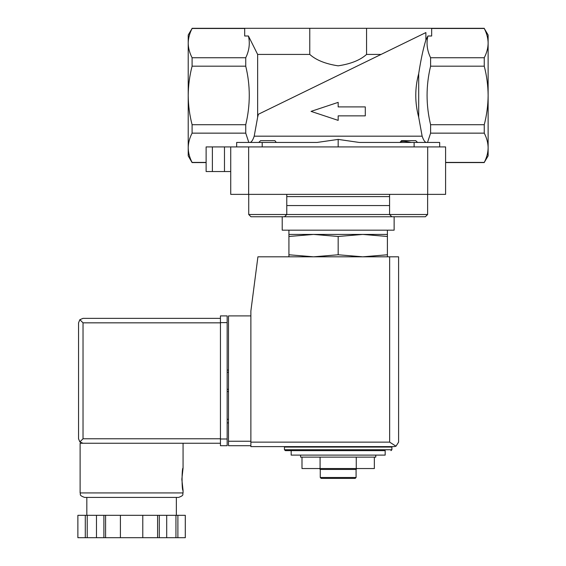 <?xml version="1.0" encoding="UTF-8"?>
<svg xmlns="http://www.w3.org/2000/svg" width="566" height="566" viewBox="0 0 566 566"><rect width="100%" height="100%" fill="white"/><g stroke="black" fill="none" stroke-linecap="round" stroke-linejoin="round"><path stroke-width="0.85" d="M338.171 146.919L338.171 139.406L317.066 142.448L338.171 139.406L359.276 142.448L414.128 142.448L414.128 146.919M417.545 142.448L415.755 140.651L401.435 140.651L400.056 142.448C400.41 140.941 404.152 140.941 411.284 142.448M276.286 142.448L274.906 140.651L260.579 140.651L258.789 142.448M249.712 142.448C251.254 142.533 252.754 140.446 254.205 136.18L257.643 117.212L257.643 54.421L248.432 36.005C250.144 43.292 249.252 50.537 245.743 57.746L192.093 57.746C189.589 52.928 188.294 48.046 188.216 43.108L188.216 35.014L192.093 28.477C189.589 33.295 188.294 38.17 188.216 43.108C188.301 38.177 189.589 33.302 192.093 28.477L244.682 28.477M418.698 117.212L418.698 73.679C414.793 88.126 414.793 102.637 418.698 117.212L422.137 136.18C423.587 140.439 425.087 142.533 426.623 142.448M288.929 256.815L288.929 254.771L313.55 256.815L338.171 254.771L362.792 256.815L387.406 254.771L387.406 256.815M375.767 455.114L375.767 457.13L300.567 457.13L300.567 455.114M291.172 455.114L385.17 455.114L385.17 450.635L291.172 450.635L291.172 455.114M284.457 449.744L391.884 449.744L391.884 447.055L284.457 447.055L284.457 449.744L285.349 450.635L385.17 450.635M292.962 447.055L292.962 446.609M374.352 457.13L374.352 468.542L301.989 468.542L301.989 457.13M320.08 468.542L320.08 457.13M356.262 468.542L356.262 457.13M356.078 477.492L320.264 477.492L321.163 478.39L355.179 478.39L356.078 477.492L356.078 469.433L356.969 468.542M320.264 477.492L320.264 469.433L356.078 469.433M320.264 469.433L319.373 468.542M288.929 236.475L288.929 234.43L387.406 234.43L387.406 236.475L362.792 234.43L338.171 236.475L313.55 234.43L288.929 236.475L288.929 254.771M338.171 236.475L338.171 254.771M387.406 236.475L387.406 254.771M365.296 115.853L365.296 106.903L338.171 106.903L338.171 102.368L311.045 111.382L338.171 120.381L338.171 115.853L365.296 115.853M248.432 36.005L244.682 36.005L244.682 28.3L192.093 28.3M206.123 146.919L206.123 171.54L224.476 171.54L224.476 146.919L206.123 146.919L206.123 162.591L192.093 162.591L188.216 155.876L188.216 95.442C188.308 85.473 189.596 75.717 192.093 66.18L245.743 66.18C250.441 85.572 250.441 105.085 245.743 124.711L192.093 124.711C189.596 115.167 188.301 105.41 188.216 95.442L188.216 43.108M192.093 66.18L192.093 57.746M245.743 66.18L245.743 57.746M257.643 117.212L258.386 114.254L425.887 32.566L425.887 39.981L427.903 36.005L431.66 36.005L431.66 28.3L309.772 28.3L309.772 54.421L257.643 54.421M309.772 28.3L244.682 28.3M488.125 43.108L488.125 35.014L484.248 28.477C486.753 33.295 488.048 38.17 488.125 43.108C488.048 48.046 486.753 52.928 484.248 57.746L484.248 66.18C486.739 75.717 488.034 85.473 488.125 95.442L488.125 147.776C488.048 152.714 486.753 157.596 484.248 162.414L488.125 155.876L488.125 147.776C488.041 142.844 486.746 137.97 484.248 133.144L484.248 124.711C486.746 115.167 488.034 105.41 488.125 95.442L488.125 43.108C488.041 38.177 486.746 33.302 484.248 28.477L431.66 28.477M425.887 32.566L381.081 54.421L366.57 54.421L366.57 28.3M258.386 114.254L381.081 54.421M309.772 54.421C316.061 60.109 325.514 63.908 338.135 65.833C350.757 63.937 360.238 60.13 366.57 54.421M192.093 162.591L192.093 162.414C189.589 157.596 188.294 152.714 188.216 147.776C188.301 142.844 189.589 137.97 192.093 133.144L192.093 124.711M245.743 124.711L245.743 133.144L192.093 133.144M245.743 133.144L248.814 142.448M317.066 142.448L236.659 142.448L236.659 146.919M427.903 36.005C426.191 43.292 427.089 50.537 430.599 57.746L484.248 57.746M484.248 66.18L430.599 66.18L430.599 57.746M425.887 39.981C423.191 48.796 420.793 60.031 418.698 73.679M430.599 66.18C425.901 85.572 425.901 105.085 430.599 124.711L484.248 124.711M206.123 162.414L192.093 162.414M439.683 146.919L439.683 142.448L414.128 142.448M484.248 133.144L430.599 133.144L427.528 142.448M430.599 133.144L430.599 124.711M206.123 171.54L206.123 162.591M224.476 171.54L230.737 171.54M224.476 146.919L445.598 146.919L445.598 194.371L230.737 194.371L230.737 146.919M484.248 162.414L445.598 162.414M250.957 216.75L284.528 216.75L250.957 216.75L257.41 216.75L250.957 216.75L248.722 214.514L389.571 214.514L389.571 194.371M282.215 230.178L282.215 216.75L278.083 216.75L425.384 216.75L394.127 216.75L394.127 230.178L282.215 230.178M288.929 234.43L288.929 230.178M248.722 214.514L248.722 194.371M391.806 216.75L389.571 214.514L427.62 214.514L427.62 194.371M250.88 315.899L228.501 315.899L228.501 445.711L250.88 445.711M394.127 446.609L250.88 446.609L250.88 310.975L257.912 256.815L398.598 256.815L398.598 442.131L395.981 446.206L394.127 446.609L395.981 446.206L398.598 442.131M395.981 446.206L389.649 442.131L250.88 442.131M228.501 419.3L227.157 419.3M228.501 422.887L227.157 422.887M227.157 391.552L228.501 391.552L227.157 391.552M227.157 370.065L228.501 370.065M220.443 438.777L83.025 438.777L79.856 441.94L83.025 443.249L220.443 443.249L80.11 443.249L80.11 492.936C81.072 494.302 78.278 495.123 84.589 497.415L178.594 497.415C184.905 495.123 182.111 494.302 183.066 492.936L80.11 492.936M181.835 479.282L183.066 490.474C181.736 491.132 181.736 467.431 183.066 468.096L181.835 479.282M157.596 537.7L157.596 515.322L185.294 515.322L185.294 537.7L77.875 537.7L77.875 515.322L77.882 537.7M157.596 515.322L103.889 515.322L103.889 537.7M105.587 515.322L105.587 537.7M159.294 515.322L159.294 537.7M103.889 515.322L77.882 515.322M79.856 441.94L78.547 438.777L78.547 322.839L79.856 319.677L83.025 322.839L220.443 322.839M83.025 318.361L220.443 318.361L83.025 318.361L79.856 319.677M176.351 515.322L176.351 497.415L131.588 497.415M177.887 515.322L177.887 537.7M175.948 515.322L175.948 537.7M166.701 515.322L166.701 537.7M142.781 515.322L142.781 537.7M120.402 515.322L120.402 537.7M96.482 515.322L96.482 537.7M87.228 515.322L87.228 537.7M85.289 515.322L85.289 537.7M227.157 322.613L227.157 445.711L220.443 445.711L220.443 315.899L227.157 315.899L227.157 322.613L220.443 322.613M254.205 136.18L422.137 136.18M212.384 171.54L212.384 146.919M262.207 142.448L262.207 146.919M248.644 194.371L248.644 146.919M427.698 194.371L427.698 146.919M286.771 196.607L389.571 196.607M286.771 205.557L389.571 205.557M389.649 442.131L389.649 256.815M228.501 441.239L250.88 441.239M227.157 372.301L228.501 372.301M227.157 389.309L228.501 389.309M83.025 438.777L83.025 322.839M227.157 438.997L220.443 438.997M391.884 449.744L390.993 450.635M383.38 447.055L383.38 446.609M484.248 28.3L431.66 28.3M484.248 162.591L445.598 162.591M387.406 234.43L387.406 230.178M284.528 216.75L286.771 214.514L286.771 194.371M427.62 214.514L425.384 216.75L427.62 214.514M183.066 443.249L183.066 468.096M183.066 490.474L183.066 492.936M185.308 515.322L185.308 537.7M86.824 497.415L86.824 515.322"/></g></svg>
